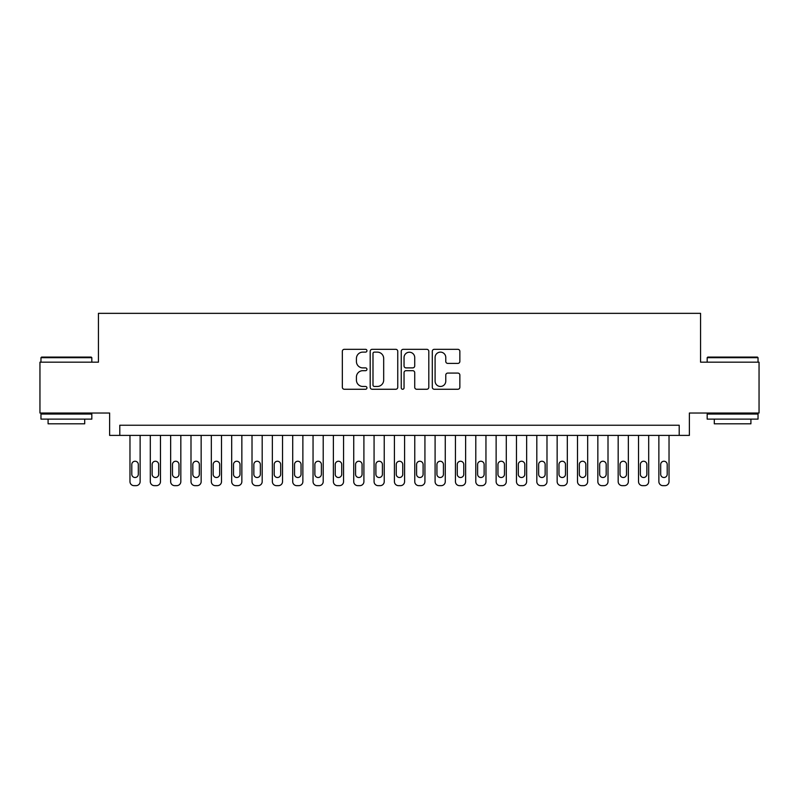 <?xml version="1.0" encoding="UTF-8"?>
<svg xmlns="http://www.w3.org/2000/svg" width="799" height="799" viewBox="0 0 799 799"><rect width="100%" height="100%" fill="white"/><g stroke="black" fill="none" stroke-linecap="round" stroke-linejoin="round"><path stroke-width="1.2" d="M366.951 350.721A1.398 1.398 0 0 0 365.552 349.323L344.339 349.323A1.998 1.998 0 0 0 342.342 351.32L342.342 387.265A1.998 1.998 0 0 0 344.339 389.263L365.552 389.263A1.398 1.398 0 0 0 366.951 387.865A1.398 1.398 0 0 0 365.552 386.466L362.806 386.466A6.392 6.392 0 0 1 356.424 380.074L356.424 377.078A6.392 6.392 0 0 1 362.806 370.686L365.552 370.686A1.398 1.398 0 0 0 366.951 369.288A1.398 1.398 0 0 0 365.552 367.89L362.806 367.89A6.392 6.392 0 0 1 356.424 361.508L356.424 358.511A6.392 6.392 0 0 1 362.806 352.119L365.552 352.119A1.398 1.398 0 0 0 366.951 350.721M457.857 363.405A1.998 1.998 0 0 0 459.854 361.408L459.854 351.32A1.998 1.998 0 0 0 457.857 349.323L434.296 349.323A1.998 1.998 0 0 0 432.299 351.32L432.299 387.265A1.998 1.998 0 0 0 434.296 389.263L457.857 389.263A1.998 1.998 0 0 0 459.854 387.265L459.854 375.081A1.998 1.998 0 0 0 457.857 373.083L447.77 373.083A1.998 1.998 0 0 0 445.772 375.081L445.772 381.123A5.343 5.343 0 0 1 440.429 386.466A5.343 5.343 0 0 1 435.095 381.123L435.095 357.463A5.343 5.343 0 0 1 440.429 352.119A5.343 5.343 0 0 1 445.772 357.463L445.772 361.408A1.998 1.998 0 0 0 447.77 363.405L457.857 363.405M679.21 435.405L689.377 435.405L689.377 413.023L759.05 413.023L759.05 362.177L700.563 362.177L700.563 313.348L98.437 313.348L98.437 362.177L39.95 362.177L39.95 413.023L109.623 413.023L109.623 435.405L679.21 435.405L679.21 425.238L119.79 425.238L119.79 435.405M397.752 351.32A1.998 1.998 0 0 0 395.755 349.323L372.194 349.323A1.998 1.998 0 0 0 370.197 351.32L370.197 387.265A1.998 1.998 0 0 0 372.194 389.263L395.755 389.263A1.998 1.998 0 0 0 397.752 387.265L397.752 351.32M403.245 349.323L426.806 349.323A1.998 1.998 0 0 1 428.803 351.32L428.803 387.265A1.998 1.998 0 0 1 426.806 389.263L416.718 389.263A1.998 1.998 0 0 1 414.721 387.265L414.721 372.684A1.998 1.998 0 0 0 412.723 370.686L406.042 370.686A1.998 1.998 0 0 0 404.044 372.684L404.044 387.865A1.398 1.398 0 0 1 402.646 389.263A1.398 1.398 0 0 1 401.248 387.865L401.248 351.32A1.998 1.998 0 0 1 403.245 349.323M374.391 352.119A1.398 1.398 0 0 0 372.993 353.518L372.993 385.068A1.398 1.398 0 0 0 374.391 386.466L377.288 386.466A6.392 6.392 0 0 0 383.68 380.074L383.68 358.511A6.392 6.392 0 0 0 377.288 352.119L374.391 352.119M414.721 357.562A5.343 5.343 0 0 0 409.388 352.219A5.343 5.343 0 0 0 404.044 357.562L404.044 365.902A1.998 1.998 0 0 0 406.042 367.89L412.723 367.89A1.998 1.998 0 0 0 414.721 365.902L414.721 357.562M140.135 435.405L140.135 481.577A4.065 4.065 90.9 0 1 136.07 485.652L134.032 485.652A4.065 4.065 90.9 0 1 129.967 481.577L129.967 435.405M138.307 474.256L138.307 464.489A3.256 3.256 90.9 0 0 135.051 461.243A3.256 3.256 90.9 0 0 131.795 464.489L131.795 474.256A3.256 3.256 90.9 0 0 135.051 477.512A3.256 3.256 90.9 0 0 138.307 474.256M41.578 357.083L91.216 357.083L91.825 357.692L40.969 357.692L41.578 357.083M66.397 419.125L40.969 419.125L40.969 414.042L91.825 414.042L91.825 419.125L66.397 419.125M84.704 419.125L84.704 423.81L48.09 423.81L48.09 419.125M707.784 357.083L757.422 357.083L758.031 357.692L707.175 357.692L707.784 357.083M732.603 419.125L707.175 419.125L707.175 414.042L758.031 414.042L758.031 419.125L732.603 419.125M750.91 419.125L750.91 423.81L714.296 423.81L714.296 419.125M160.479 435.405L160.479 481.577A4.065 4.065 90.9 0 1 156.414 485.652L154.377 485.652A4.065 4.065 90.9 0 1 150.312 481.577L150.312 435.405M158.651 474.256L158.651 464.489A3.256 3.256 90.9 0 0 155.396 461.243A3.256 3.256 90.9 0 0 152.14 464.489L152.14 474.256A3.256 3.256 90.9 0 0 155.396 477.512A3.256 3.256 90.9 0 0 158.651 474.256M180.824 435.405L180.824 481.577A4.065 4.065 90.9 0 1 176.749 485.652L174.721 485.652A4.065 4.065 90.9 0 1 170.646 481.577L170.646 435.405M178.986 474.256L178.986 464.489A3.256 3.256 90.9 0 0 175.73 461.243A3.256 3.256 90.9 0 0 172.484 464.489L172.484 474.256A3.256 3.256 90.9 0 0 175.73 477.512A3.256 3.256 90.9 0 0 178.986 474.256M201.158 435.405L201.158 481.577A4.065 4.065 90.9 0 1 197.093 485.652L195.056 485.652A4.065 4.065 90.9 0 1 190.991 481.577L190.991 435.405M199.331 474.256L199.331 464.489A3.256 3.256 90.9 0 0 196.075 461.243A3.256 3.256 90.9 0 0 192.819 464.489L192.819 474.256A3.256 3.256 90.9 0 0 196.075 477.512A3.256 3.256 90.9 0 0 199.331 474.256M221.503 435.405L221.503 481.577A4.065 4.065 90.9 0 1 217.438 485.652L215.4 485.652A4.065 4.065 90.9 0 1 211.335 481.577L211.335 435.405M219.675 474.256L219.675 464.489A3.256 3.256 90.9 0 0 216.419 461.243A3.256 3.256 90.9 0 0 213.163 464.489L213.163 474.256A3.256 3.256 90.9 0 0 216.419 477.512A3.256 3.256 90.9 0 0 219.675 474.256M241.847 435.405L241.847 481.577A4.065 4.065 90.9 0 1 237.782 485.652L235.745 485.652A4.065 4.065 90.9 0 1 231.68 481.577L231.68 435.405M240.02 474.256L240.02 464.489A3.256 3.256 90.9 0 0 236.764 461.243A3.256 3.256 90.9 0 0 233.508 464.489L233.508 474.256A3.256 3.256 90.9 0 0 236.764 477.512A3.256 3.256 90.9 0 0 240.02 474.256M262.192 435.405L262.192 481.577A4.065 4.065 90.9 0 1 258.117 485.652L256.089 485.652A4.065 4.065 90.9 0 1 252.015 481.577L252.015 435.405M260.354 474.256L260.354 464.489A3.256 3.256 90.9 0 0 257.108 461.243A3.256 3.256 90.9 0 0 253.852 464.489L253.852 474.256A3.256 3.256 90.9 0 0 257.108 477.512A3.256 3.256 90.9 0 0 260.354 474.256M282.536 435.405L282.536 481.577A4.065 4.065 90.9 0 1 278.461 485.652L276.434 485.652A4.065 4.065 90.9 0 1 272.359 481.577L272.359 435.405M280.699 474.256L280.699 464.489A3.256 3.256 90.9 0 0 277.443 461.243A3.256 3.256 90.9 0 0 274.187 464.489L274.187 474.256A3.256 3.256 90.9 0 0 277.443 477.512A3.256 3.256 90.9 0 0 280.699 474.256M302.871 435.405L302.871 481.577A4.065 4.065 90.9 0 1 298.806 485.652L296.769 485.652A4.065 4.065 90.9 0 1 292.704 481.577L292.704 435.405M301.043 474.256L301.043 464.489A3.256 3.256 90.9 0 0 297.787 461.243A3.256 3.256 90.9 0 0 294.531 464.489L294.531 474.256A3.256 3.256 90.9 0 0 297.787 477.512A3.256 3.256 90.9 0 0 301.043 474.256M323.215 435.405L323.215 481.577A4.065 4.065 90.9 0 1 319.151 485.652L317.113 485.652A4.065 4.065 90.9 0 1 313.048 481.577L313.048 435.405M321.388 474.256L321.388 464.489A3.256 3.256 90.9 0 0 318.132 461.243A3.256 3.256 90.9 0 0 314.876 464.489L314.876 474.256A3.256 3.256 90.9 0 0 318.132 477.512A3.256 3.256 90.9 0 0 321.388 474.256M343.56 435.405L343.56 481.577A4.065 4.065 90.9 0 1 339.495 485.652L337.458 485.652A4.065 4.065 90.9 0 1 333.383 481.577L333.383 435.405M341.732 474.256L341.732 464.489A3.256 3.256 90.9 0 0 338.476 461.243A3.256 3.256 90.9 0 0 335.22 464.489L335.22 474.256A3.256 3.256 90.9 0 0 338.476 477.512A3.256 3.256 90.9 0 0 341.732 474.256M363.905 435.405L363.905 481.577A4.065 4.065 90.9 0 1 359.83 485.652L357.802 485.652A4.065 4.065 90.9 0 1 353.727 481.577L353.727 435.405M362.067 474.256L362.067 464.489A3.256 3.256 90.9 0 0 358.811 461.243A3.256 3.256 90.9 0 0 355.565 464.489L355.565 474.256A3.256 3.256 90.9 0 0 358.811 477.512A3.256 3.256 90.9 0 0 362.067 474.256M384.239 435.405L384.239 481.577A4.065 4.065 90.9 0 1 380.174 485.652L378.137 485.652A4.065 4.065 90.9 0 1 374.072 481.577L374.072 435.405M382.411 474.256L382.411 464.489A3.256 3.256 90.9 0 0 379.155 461.243A3.256 3.256 90.9 0 0 375.9 464.489L375.9 474.256A3.256 3.256 90.9 0 0 379.155 477.512A3.256 3.256 90.9 0 0 382.411 474.256M404.584 435.405L404.584 481.577A4.065 4.065 90.9 0 1 400.519 485.652L398.481 485.652A4.065 4.065 90.9 0 1 394.416 481.577L394.416 435.405M402.756 474.256L402.756 464.489A3.256 3.256 90.9 0 0 399.5 461.243A3.256 3.256 90.9 0 0 396.244 464.489L396.244 474.256A3.256 3.256 90.9 0 0 399.5 477.512A3.256 3.256 90.9 0 0 402.756 474.256M424.928 435.405L424.928 481.577A4.065 4.065 90.9 0 1 420.863 485.652L418.826 485.652A4.065 4.065 90.9 0 1 414.761 481.577L414.761 435.405M423.1 474.256L423.1 464.489A3.256 3.256 90.9 0 0 419.845 461.243A3.256 3.256 90.9 0 0 416.589 464.489L416.589 474.256A3.256 3.256 90.9 0 0 419.845 477.512A3.256 3.256 90.9 0 0 423.1 474.256M445.273 435.405L445.273 481.577A4.065 4.065 90.9 0 1 441.198 485.652L439.17 485.652A4.065 4.065 90.9 0 1 435.095 481.577L435.095 435.405M443.435 474.256L443.435 464.489A3.256 3.256 90.9 0 0 440.189 461.243A3.256 3.256 90.9 0 0 436.933 464.489L436.933 474.256A3.256 3.256 90.9 0 0 440.189 477.512A3.256 3.256 90.9 0 0 443.435 474.256M465.617 435.405L465.617 481.577A4.065 4.065 90.9 0 1 461.542 485.652L459.505 485.652A4.065 4.065 90.9 0 1 455.44 481.577L455.44 435.405M463.78 474.256L463.78 464.489A3.256 3.256 90.9 0 0 460.524 461.243A3.256 3.256 90.9 0 0 457.268 464.489L457.268 474.256A3.256 3.256 90.9 0 0 460.524 477.512A3.256 3.256 90.9 0 0 463.78 474.256M485.952 435.405L485.952 481.577A4.065 4.065 90.9 0 1 481.887 485.652L479.849 485.652A4.065 4.065 90.9 0 1 475.785 481.577L475.785 435.405M484.124 474.256L484.124 464.489A3.256 3.256 90.9 0 0 480.868 461.243A3.256 3.256 90.9 0 0 477.612 464.489L477.612 474.256A3.256 3.256 90.9 0 0 480.868 477.512A3.256 3.256 90.9 0 0 484.124 474.256M506.296 435.405L506.296 481.577A4.065 4.065 90.9 0 1 502.231 485.652L500.194 485.652A4.065 4.065 90.9 0 1 496.129 481.577L496.129 435.405M504.469 474.256L504.469 464.489A3.256 3.256 90.9 0 0 501.213 461.243A3.256 3.256 90.9 0 0 497.957 464.489L497.957 474.256A3.256 3.256 90.9 0 0 501.213 477.512A3.256 3.256 90.9 0 0 504.469 474.256M526.641 435.405L526.641 481.577A4.065 4.065 90.9 0 1 522.566 485.652L520.539 485.652A4.065 4.065 90.9 0 1 516.464 481.577L516.464 435.405M524.813 474.256L524.813 464.489A3.256 3.256 90.9 0 0 521.557 461.243A3.256 3.256 90.9 0 0 518.301 464.489L518.301 474.256A3.256 3.256 90.9 0 0 521.557 477.512A3.256 3.256 90.9 0 0 524.813 474.256M546.985 435.405L546.985 481.577A4.065 4.065 90.9 0 1 542.911 485.652L540.883 485.652A4.065 4.065 90.9 0 1 536.808 481.577L536.808 435.405M545.148 474.256L545.148 464.489A3.256 3.256 90.9 0 0 541.892 461.243A3.256 3.256 90.9 0 0 538.646 464.489L538.646 474.256A3.256 3.256 90.9 0 0 541.892 477.512A3.256 3.256 90.9 0 0 545.148 474.256M567.32 435.405L567.32 481.577A4.065 4.065 90.9 0 1 563.255 485.652L561.218 485.652A4.065 4.065 90.9 0 1 557.153 481.577L557.153 435.405M565.492 474.256L565.492 464.489A3.256 3.256 90.9 0 0 562.236 461.243A3.256 3.256 90.9 0 0 558.98 464.489L558.98 474.256A3.256 3.256 90.9 0 0 562.236 477.512A3.256 3.256 90.9 0 0 565.492 474.256M587.664 435.405L587.664 481.577A4.065 4.065 90.9 0 1 583.6 485.652L581.562 485.652A4.065 4.065 90.9 0 1 577.497 481.577L577.497 435.405M585.837 474.256L585.837 464.489A3.256 3.256 90.9 0 0 582.581 461.243A3.256 3.256 90.9 0 0 579.325 464.489L579.325 474.256A3.256 3.256 90.9 0 0 582.581 477.512A3.256 3.256 90.9 0 0 585.837 474.256M608.009 435.405L608.009 481.577A4.065 4.065 90.9 0 1 603.944 485.652L601.907 485.652A4.065 4.065 90.9 0 1 597.842 481.577L597.842 435.405M606.181 474.256L606.181 464.489A3.256 3.256 90.9 0 0 602.925 461.243A3.256 3.256 90.9 0 0 599.669 464.489L599.669 474.256A3.256 3.256 90.9 0 0 602.925 477.512A3.256 3.256 90.9 0 0 606.181 474.256M628.354 435.405L628.354 481.577A4.065 4.065 90.9 0 1 624.279 485.652L622.251 485.652A4.065 4.065 90.9 0 1 618.176 481.577L618.176 435.405M626.516 474.256L626.516 464.489A3.256 3.256 90.9 0 0 623.27 461.243A3.256 3.256 90.9 0 0 620.014 464.489L620.014 474.256A3.256 3.256 90.9 0 0 623.27 477.512A3.256 3.256 90.9 0 0 626.516 474.256M648.688 435.405L648.688 481.577A4.065 4.065 90.9 0 1 644.623 485.652L642.586 485.652A4.065 4.065 90.9 0 1 638.521 481.577L638.521 435.405M646.86 474.256L646.86 464.489A3.256 3.256 90.9 0 0 643.604 461.243A3.256 3.256 90.9 0 0 640.349 464.489L640.349 474.256A3.256 3.256 90.9 0 0 643.604 477.512A3.256 3.256 90.9 0 0 646.86 474.256M669.033 435.405L669.033 481.577A4.065 4.065 90.9 0 1 664.968 485.652L662.93 485.652A4.065 4.065 90.9 0 1 658.865 481.577L658.865 435.405M667.205 474.256L667.205 464.489A3.256 3.256 90.9 0 0 663.949 461.243A3.256 3.256 90.9 0 0 660.693 464.489L660.693 474.256A3.256 3.256 90.9 0 0 663.949 477.512A3.256 3.256 90.9 0 0 667.205 474.256M40.969 362.177L40.969 357.692M52.564 414.042L52.564 413.023M80.23 414.042L80.23 413.023M91.825 362.177L91.825 357.692M707.175 362.177L707.175 357.692M718.77 414.042L718.77 413.023M746.436 414.042L746.436 413.023M758.031 362.177L758.031 357.692"/></g></svg>
